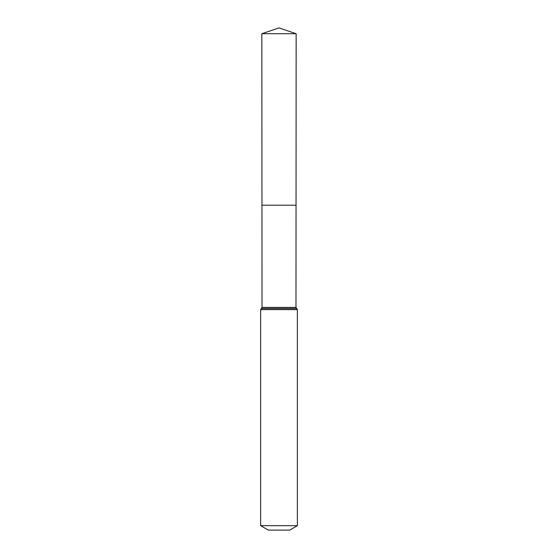 <?xml version="1.0" encoding="UTF-8"?>
<svg xmlns="http://www.w3.org/2000/svg" width="558" height="558" viewBox="0 0 558 558"><rect width="100%" height="100%" fill="white"/><g stroke="black" fill="none" stroke-linecap="round" stroke-linejoin="round"><path stroke-width="0.84" d="M260.628 525.678L297.372 525.678L289.721 530.1L268.279 530.1L260.628 525.678L260.628 309.62L262.016 307.416L295.984 307.416L296.152 33.717L261.848 33.717L279 27.9L296.152 33.717M262.016 307.416L261.953 205.204L296.047 205.204L261.953 205.204L261.848 33.717M297.372 525.678L297.372 309.62L295.984 307.416M279 205.204L296.047 205.204L296.152 33.717L279 27.9M260.628 309.62L297.372 309.62M261.318 308.518L296.682 308.518"/></g></svg>
